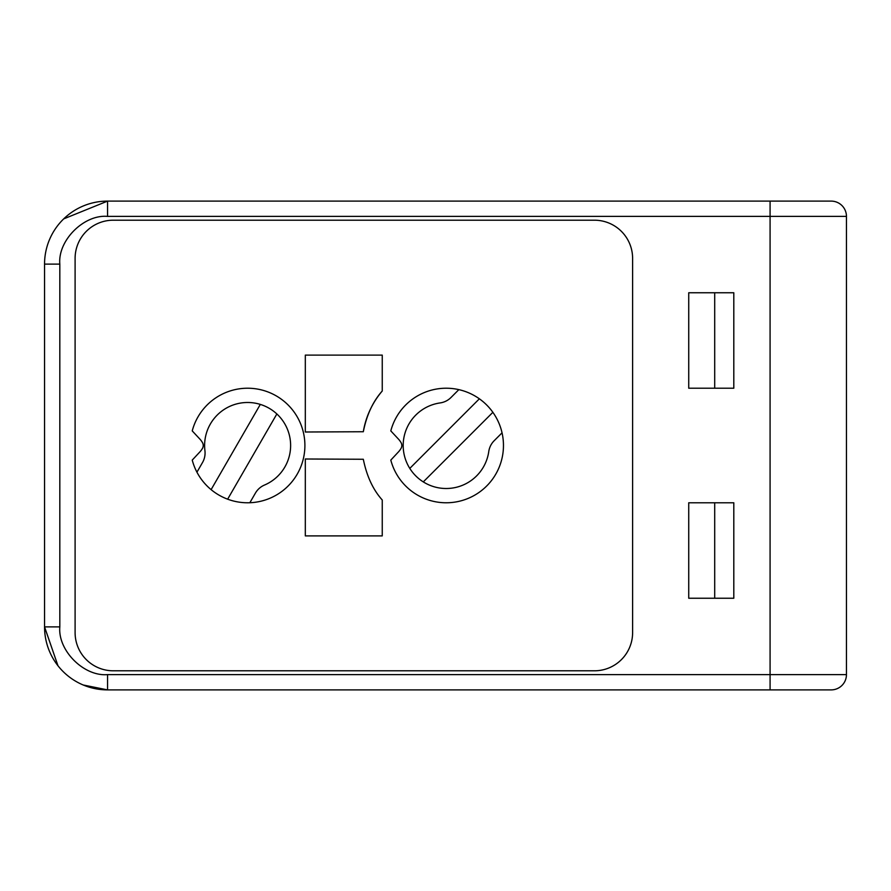 <?xml version="1.0" encoding="UTF-8"?>
<svg xmlns="http://www.w3.org/2000/svg" width="891" height="891" viewBox="0 0 891 891"><rect width="100%" height="100%" fill="white"/><g stroke="black" fill="none" stroke-linecap="round" stroke-linejoin="round"><path stroke-width="1.34" d="M83.208 684.99L107.555 689.89A63.005 63.005 0 0 1 44.55 626.885L44.55 264.115A63.005 63.005 0 0 1 107.555 201.11L831.18 201.11A15.27 15.27 0 0 1 846.45 216.39L846.45 674.61A15.27 15.27 0 0 1 831.18 689.89L770.08 689.89L770.08 674.61L107.555 674.61C83.943 676.748 57.692 650.497 59.82 626.885L59.82 264.115C57.692 240.503 83.943 214.252 107.555 216.39L770.08 216.39L770.08 674.61L846.45 674.61L846.45 655.52M264.471 485.06A19.09 19.09 0 0 0 255.427 493.079L249.848 502.736A57.28 57.28 0 0 1 196.933 472.185L202.513 462.529A19.09 19.09 0 0 0 204.93 450.69A43.002 43.002 0 0 1 276.856 413.959A43.002 43.002 0 0 1 264.471 485.06M227.651 499.183L276.856 413.959M260.317 404.414L211.111 489.638M440.143 402.921A19.09 19.09 0 0 0 450.969 397.52L458.843 389.634A57.28 57.28 0 0 1 502.045 432.837L494.171 440.722A19.09 19.09 0 0 0 488.769 451.537A43.002 43.002 0 0 1 409.793 468.399A43.002 43.002 0 0 1 440.143 402.921M423.292 481.897L492.879 412.31A57.28 57.28 0 0 0 479.369 398.812L409.793 468.399M202.502 442.682A5.725 5.725 0 0 1 202.502 448.318A19.09 19.09 0 0 1 199.84 451.949L192.233 460.101A57.28 57.28 0 0 0 280.409 492.467A57.28 57.28 0 0 0 280.409 398.533A57.28 57.28 0 0 0 192.233 430.899L199.84 439.051A19.09 19.09 0 0 1 202.502 442.682M458.843 389.634A57.28 57.28 0 0 0 390.804 430.899L398.411 439.051A19.09 19.09 0 0 1 401.073 442.682A5.725 5.725 0 0 1 401.073 448.318A19.09 19.09 0 0 1 398.411 451.949L390.804 460.101A57.28 57.28 0 0 0 459.823 501.132A57.28 57.28 0 0 0 502.045 432.837M305.312 432.001L363.316 431.734L305.312 432.001L305.312 355.108L382.25 355.108L382.25 391.004A84.01 84.01 0 0 0 363.506 430.609M363.316 431.734C366.669 414.961 372.984 401.384 382.25 391.004M382.25 535.892L382.25 499.996C373.051 489.738 366.736 476.162 363.316 459.266L305.312 458.999L305.312 535.892L382.25 535.892L305.312 535.892M632.61 632.61A38.19 38.19 0 0 1 594.42 670.8A38.19 38.19 0 0 0 632.61 632.61L632.61 258.39A38.19 38.19 0 0 0 594.42 220.2A38.19 38.19 0 0 1 632.61 258.39L632.61 632.61M594.42 220.2L113.28 220.2A38.19 38.19 0 0 0 75.1 258.39A38.19 38.19 0 0 1 113.28 220.2L594.42 220.2M75.1 258.39L75.1 632.61A38.19 38.19 0 0 0 113.28 670.8A38.19 38.19 0 0 1 75.1 632.61L75.1 258.39M113.28 670.8L594.42 670.8L113.28 670.8M305.312 355.108L382.25 355.108M363.316 459.266L305.312 458.999M796.81 201.11L666.98 201.11M796.81 689.89L666.98 689.89L796.81 689.89M714.705 388.22L714.705 292.76M714.705 598.24L714.705 502.78M59.82 626.885L44.55 626.885L57.971 665.755M688.732 388.22L733.805 388.22L733.805 292.76L688.732 292.76L688.732 388.22M733.805 502.78L688.732 502.78L688.732 598.24L733.805 598.24L733.805 502.78M770.08 689.89L107.555 689.89L107.555 674.61M594.42 689.89L659.34 689.89M107.555 216.39L107.555 201.11L63.673 218.896M659.34 201.11L594.42 201.11M44.55 264.115L59.82 264.115M770.08 201.11L770.08 216.39L846.45 216.39"/></g></svg>
